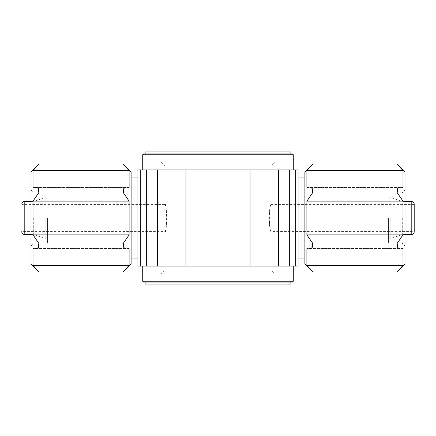 <?xml version="1.0" encoding="UTF-8"?>
<svg xmlns="http://www.w3.org/2000/svg" width="436" height="436" viewBox="0 0 436 436"><rect width="100%" height="100%" fill="white"/><g stroke="black" fill="none" stroke-linecap="round" stroke-linejoin="round"><path stroke-width="0.33" stroke-dasharray="2.18 1.64" d="M402.989 248.536L402.989 265.399L306.89 265.399L306.89 248.536L309.38 249.054L312.198 247.588L312.705 243.37L306.89 234.862L306.89 201.138L312.699 192.652L312.203 188.423L309.38 186.94L306.89 187.464L306.89 170.601L402.989 170.601L402.989 187.464L400.499 186.946L397.681 188.412L397.174 192.63L402.989 201.138L402.989 234.862L397.18 243.348L397.676 247.577L400.499 249.06L402.989 248.536L306.89 248.536L402.989 248.536M404.99 171.953L404.99 264.047M402.989 170.601L396.983 163.947L402.989 170.601M304.889 171.953L304.889 264.047M306.89 265.399L312.895 272.053L306.89 265.399M269.072 218C269.671 226.262 270.271 230.802 270.854 231.614C268.925 232.415 268.93 203.585 270.854 204.386C270.271 205.198 269.671 209.738 269.072 218M414.2 203.988L414.2 231.614L414.2 204.386L414.2 231.614L270.854 231.614L270.854 270.053L165.146 270.053L270.854 270.053L274.86 274.059L161.14 274.059L274.86 274.059L274.86 284.065L161.14 284.065L274.86 284.065M161.14 151.935L274.86 151.935L161.14 151.935L161.14 161.941L274.86 161.941L161.14 161.941L165.146 165.947L270.854 165.947L165.146 165.947L165.146 204.386L21.8 204.386L21.8 231.614L165.146 231.614C165.729 230.802 166.329 226.262 166.928 218C166.329 209.738 165.729 205.198 165.146 204.386C167.075 203.585 167.07 232.415 165.146 231.614L165.146 270.053L161.14 274.059L161.14 284.065M185.965 169.953L185.965 266.047L157.451 266.047L157.451 169.953L298.082 169.953L298.082 266.047L295.679 266.047L295.679 169.953M185.965 266.047L250.035 266.047L250.035 169.953M250.035 266.047L278.55 266.047L278.55 169.953M295.679 266.047L278.55 266.047M298.082 218L298.082 258.041L298.082 218M137.918 218L137.918 258.041L137.918 218M157.451 266.047L137.918 266.047L137.918 169.953L157.451 169.953M293.275 266.047L142.725 266.047L293.275 266.047M293.275 169.953L142.725 169.953L293.275 169.953M131.111 171.953L131.111 264.047M129.111 234.862L123.295 243.37L123.802 247.588L126.62 249.054L129.111 248.536L129.111 265.399L123.105 272.053L129.111 265.399L33.011 265.399L33.011 248.536L35.501 249.06L38.324 247.577L38.82 243.348L33.011 234.862L33.011 201.138L38.826 192.63L38.319 188.412L35.501 186.946L33.011 187.464L33.011 170.601L39.017 163.947L33.011 170.601L129.111 170.601L129.111 187.464L33.011 187.464L129.111 187.464L126.62 186.94L123.797 188.423L123.301 192.652L129.111 201.138L129.111 234.862L33.011 234.862M31.011 171.953L31.011 264.047M31.011 218L31.011 247.632L31.011 218M47.426 218L47.426 242.825L47.426 218M45.824 218L45.824 238.819L45.824 218M33.725 218L33.725 234.415L33.725 218M21.8 204.386L21.8 232.012M402.275 218L402.275 234.415L402.275 218M390.176 218L390.176 238.819L390.176 218M388.574 218L388.574 242.825L388.574 218M404.99 218L404.99 247.632L404.99 218M304.889 218L304.889 258.041L304.889 218M290.872 151.935L145.128 151.935M145.128 153.935L290.872 153.935L145.128 153.935M292.474 153.935L143.526 153.935M290.872 284.065L145.128 284.065M145.128 282.065L290.872 282.065L145.128 282.065M290.872 282.065L143.526 282.065M306.89 234.862L402.989 234.862M306.89 187.464L402.989 187.464L306.89 187.464M306.89 201.138L402.989 201.138M129.111 248.536L33.011 248.536L129.111 248.536M129.111 201.138L33.011 201.138M289.673 266.047L289.673 169.953M140.321 266.047L140.321 169.953M146.327 266.047L146.327 169.953M35.812 218L35.812 242.825L35.812 218M24.203 201.585L24.203 234.415M411.797 201.585L411.797 234.415M400.188 218L400.188 242.825L400.188 218M293.275 154.736L142.725 154.736M293.275 281.264L142.725 281.264M414.2 204.386L270.854 204.386L270.854 165.947L274.86 161.941L274.86 151.935M47.426 242.825L35.812 242.825L33.872 243.234C32.051 244.138 31.098 245.599 31.011 247.632M47.426 193.175L35.812 193.175L33.872 192.767C32.051 191.862 31.098 190.401 31.011 188.368M47.426 198.778L45.824 198.778M47.426 237.222L45.824 237.222M31.011 234.415L33.725 234.415L45.824 238.819M31.011 201.585L33.725 201.585L45.824 197.181M404.99 201.585L402.275 201.585L390.176 197.181M404.99 234.415L402.275 234.415L390.176 238.819M390.176 198.778L388.574 198.778M390.176 237.222L388.574 237.222M404.99 188.368C404.902 190.418 403.938 191.884 402.096 192.777L400.188 193.175L388.574 193.175M404.99 247.632C404.902 245.582 403.938 244.116 402.096 243.223L400.188 242.825L388.574 242.825M309.871 249.032L400.019 249.032M400.008 186.968L309.86 186.968M126.129 249.032L35.981 249.032M35.992 186.968L126.14 186.968"/><path stroke-width="0.65" d="M402.989 265.399L402.989 248.536L400.499 249.054L397.681 247.588L397.174 243.37L402.989 234.862L402.989 201.138L397.18 192.652L397.676 188.423L400.499 186.94L402.989 187.464L402.989 170.601L396.983 163.947L402.989 170.601L306.89 170.601L306.89 187.464L309.38 186.946L312.198 188.412L312.705 192.63L306.89 201.138L306.89 234.862L312.699 243.348L312.203 247.577L309.38 249.06L306.89 248.536L306.89 265.399L312.895 272.053L306.89 265.399L402.989 265.399L396.983 272.053L402.989 265.399M404.99 264.047L404.99 171.953L396.983 163.947L312.895 163.947L304.889 171.953L304.889 264.047L312.895 272.053L396.983 272.053L404.99 264.047M306.89 170.601L312.895 163.947L306.89 170.601M21.8 231.614L21.8 232.012C21.958 233.489 22.759 234.29 24.203 234.415L24.203 201.585C22.759 201.71 21.958 202.511 21.8 203.988M250.035 169.953L250.035 266.047L298.082 266.047L298.082 169.953L137.918 169.953L137.918 266.047L140.321 266.047L140.321 169.953M250.035 266.047L185.965 266.047L185.965 169.953M185.965 266.047L157.451 266.047L157.451 169.953M140.321 266.047L157.451 266.047M131.111 264.047L131.111 171.953L123.105 163.947L39.017 163.947L31.011 171.953L31.011 264.047L39.017 272.053L123.105 272.053L131.111 264.047M129.111 265.399L123.105 272.053L129.111 265.399L129.111 248.536L126.62 249.06L123.797 247.577L123.301 243.348L129.111 234.862L129.111 201.138L33.011 201.138L33.011 234.862L38.826 243.37L38.319 247.588L35.501 249.054L33.011 248.536L33.011 265.399L39.017 272.053L33.011 265.399L39.017 272.053L33.011 265.399L129.111 265.399M129.111 201.138L123.295 192.63L123.802 188.412L126.62 186.946L129.111 187.464L129.111 170.601L123.105 163.947L129.111 170.601L123.105 163.947L129.111 170.601L33.011 170.601L33.011 187.464L35.501 186.94L38.324 188.423L38.82 192.652L33.011 201.138M33.011 170.601L39.017 163.947L33.011 170.601M414.2 231.614L414.2 203.988C414.042 202.511 413.241 201.71 411.797 201.585L404.99 201.585M145.128 153.935L145.128 151.935L290.872 151.935L290.872 153.935M143.526 153.935L292.474 153.935L293.275 154.736L142.725 154.736L143.526 153.935M142.725 169.953L142.725 154.736M145.128 282.065L145.128 284.065L290.872 284.065L290.872 282.065L292.474 282.065L143.526 282.065L142.725 281.264L142.725 266.047M306.89 234.862L402.989 234.862M306.89 201.138L402.989 201.138M129.111 234.862L33.011 234.862M295.679 266.047L295.679 169.953M289.673 266.047L289.673 169.953M278.55 266.047L278.55 169.953M146.327 266.047L146.327 169.953M414.2 232.012C414.042 233.489 413.241 234.29 411.797 234.415L411.797 201.585M142.725 281.264L293.275 281.264L292.474 282.065M137.918 177.959L131.111 177.959M137.918 258.041L131.111 258.041M31.011 201.585L24.203 201.585M31.011 234.415L24.203 234.415M411.797 234.415L404.99 234.415M304.889 177.959L298.082 177.959M304.889 258.041L298.082 258.041M293.275 169.953L293.275 154.736M293.275 281.264L293.275 266.047M309.871 249.032L400.019 249.032M309.86 186.968L400.008 186.968M126.129 249.032L35.981 249.032M126.14 186.968L35.992 186.968"/></g></svg>
